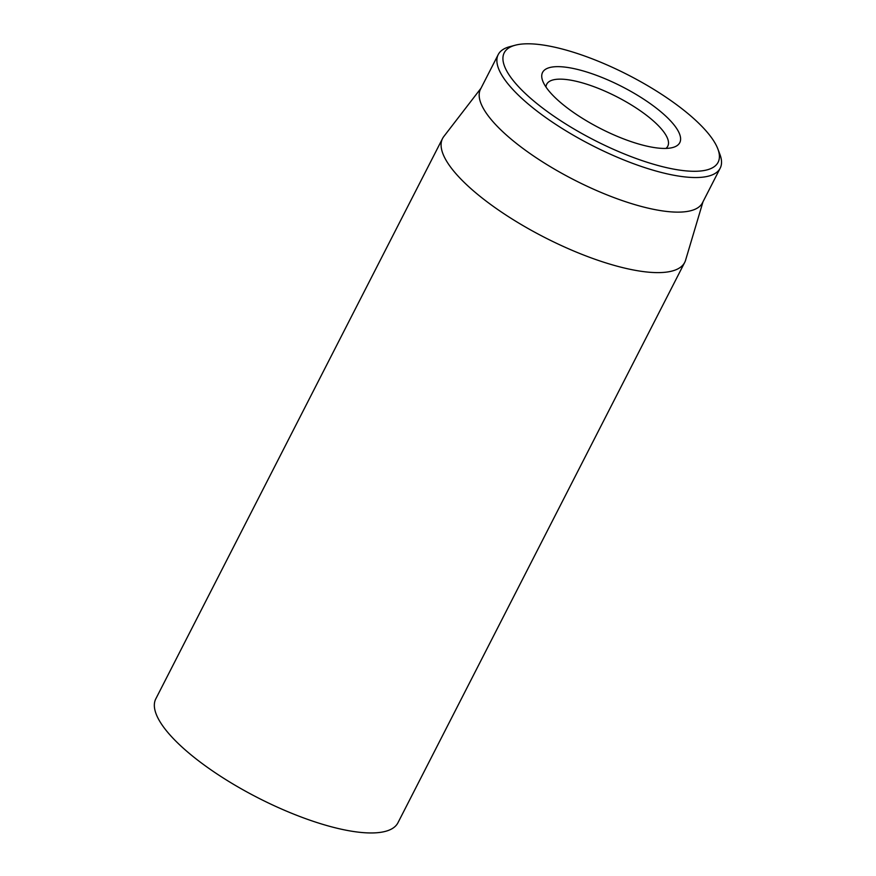 <?xml version="1.0" encoding="UTF-8"?>
<svg xmlns="http://www.w3.org/2000/svg" width="876" height="876" viewBox="0 0 876 876"><rect width="100%" height="100%" fill="white"/><g stroke="black" fill="none" stroke-linecap="round" stroke-linejoin="round"><path stroke-width="1.31" d="M442.555 138.496L155.808 698.84A136.01 41.577 27.1 0 0 257.949 797.806A136.01 41.577 27.1 0 0 397.956 822.75L684.703 262.406A136.01 41.577 -152.9 0 1 656.682 272.611A136.01 41.577 -152.9 0 1 512.34 219.131A136.01 41.577 -152.9 0 1 442.555 138.496A136.01 41.577 -152.9 0 1 443.814 136.503L481.012 88.213M545.978 87.031A67.999 20.783 -152.9 0 1 546.701 84.249A67.999 20.783 -152.9 0 1 560.706 79.147A67.999 20.783 -152.9 0 1 632.877 105.886A67.999 20.783 -152.9 0 1 667.775 146.204A67.999 20.783 -152.9 0 1 665.946 148.416M663.909 148.438A77.066 23.564 27.1 0 0 672.702 147.529A77.066 23.564 27.1 0 0 621.905 86.571A77.066 23.564 27.1 0 0 542.748 81.03A77.066 23.564 27.1 0 0 592.756 124.414A77.066 23.564 27.1 0 0 663.909 148.438M528.973 43.8A120.143 36.726 -152.9 0 1 639.874 81.238A120.143 36.726 -152.9 0 1 717.827 148.876A120.143 36.726 -152.9 0 1 594.443 140.237A120.143 36.726 -152.9 0 1 515.252 45.213A120.143 36.726 -152.9 0 1 528.973 43.8M515.252 45.213L509.668 46.702A124.677 38.117 27.1 0 0 498.214 54.597A124.677 38.117 27.1 0 0 562.195 128.509A124.677 38.117 27.1 0 0 694.504 177.532A124.677 38.117 27.1 0 0 720.192 168.181A124.677 38.117 27.1 0 0 719.886 154.286L717.827 148.876M498.214 54.597L480.519 89.177A124.677 38.117 27.1 0 0 544.489 163.1A124.677 38.117 27.1 0 0 676.809 212.123A124.677 38.117 27.1 0 0 702.497 202.761L720.192 168.181M702.99 201.809L685.58 260.216A136.01 41.577 -152.9 0 1 684.703 262.406"/></g></svg>
